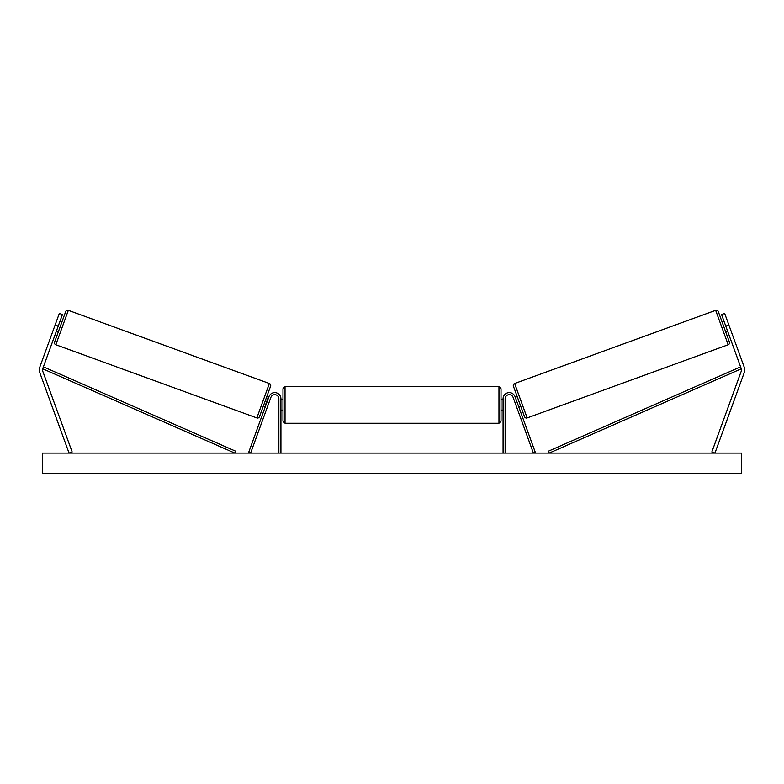 <?xml version="1.0" encoding="UTF-8"?>
<svg xmlns="http://www.w3.org/2000/svg" width="784" height="784" viewBox="0 0 784 784"><rect width="100%" height="100%" fill="white"/><g stroke="black" fill="none" stroke-linecap="round" stroke-linejoin="round"><path stroke-width="1.18" d="M280.927 453.083L280.927 398.782A6.174 6.174 0 0 0 268.951 396.675L248.675 452.388L250.606 453.083L270.882 397.38A4.116 4.116 0 0 1 278.869 398.782L278.869 453.083M62.436 314.541L42.689 368.784A3.293 3.293 0 0 0 42.689 371.038L72.148 451.966L69.051 453.083L39.602 372.165A6.586 6.586 0 0 1 39.602 367.657L59.339 313.414L62.436 314.541M58.212 326.134L55.115 325.017M725.788 326.134L741.311 368.784A3.293 3.293 0 0 1 741.311 371.038L711.852 451.966L714.949 453.083L744.398 372.165A6.586 6.586 0 0 0 744.398 367.657L724.661 313.414L721.564 314.541L725.788 326.134L728.885 325.017M721.564 314.541L724.661 313.414M503.073 453.083L503.073 398.782A6.174 6.174 0 0 1 515.049 396.675L535.325 452.388L533.394 453.083L513.118 397.38A4.116 4.116 0 0 0 505.131 398.782L505.131 453.083M285.033 423.262L282.975 421.204L282.975 388.707L285.033 386.649L285.033 423.262L498.967 423.262L498.967 386.649L501.025 388.707L501.025 421.204L498.967 423.262M280.927 408.523L280.927 401.388M503.073 408.523L503.073 401.388M68.335 310.346L55.811 344.744A2.058 2.058 0 0 1 54.586 342.108L65.699 311.571A2.058 2.058 0 0 1 68.335 310.346L269.363 383.513A2.058 2.058 0 0 1 270.598 386.149L259.475 416.686A2.058 2.058 0 0 1 256.838 417.921L269.363 383.513M55.811 344.744L256.838 417.921M56.448 330.975L58.388 331.671M59.966 321.303L61.907 322.008M56.987 329.496L59.427 322.783M263.277 406.249L265.208 406.955M265.747 405.475L267.805 398.625L265.364 405.338M266.795 396.586L268.726 397.292M741.693 453.083L42.307 453.083L42.307 473.654L741.693 473.654L741.693 453.083M715.665 310.346A2.058 2.058 0 0 1 718.301 311.571L729.414 342.108A2.058 2.058 0 0 1 728.189 344.744L527.162 417.921L514.637 383.513L715.665 310.346L728.189 344.744M527.162 417.921A2.058 2.058 0 0 1 524.525 416.686L513.402 386.149A2.058 2.058 0 0 1 514.637 383.513M727.552 330.975L725.612 331.671M724.034 321.303L722.093 322.008M727.013 329.496L724.573 322.783M520.723 406.249L518.792 406.955M517.205 396.586L515.274 397.292M518.253 405.475L515.813 398.772M42.689 368.784L234.818 453.083L235.651 451.202L43.512 366.902L42.689 368.784M741.311 368.784L549.182 453.083L548.349 451.202L740.488 366.902L741.311 368.784M285.033 386.649L498.967 386.649M282.975 399.811L280.927 399.811M280.927 410.101L282.975 410.101M501.025 399.811L503.073 399.811M501.025 410.101L503.073 410.101"/></g></svg>
